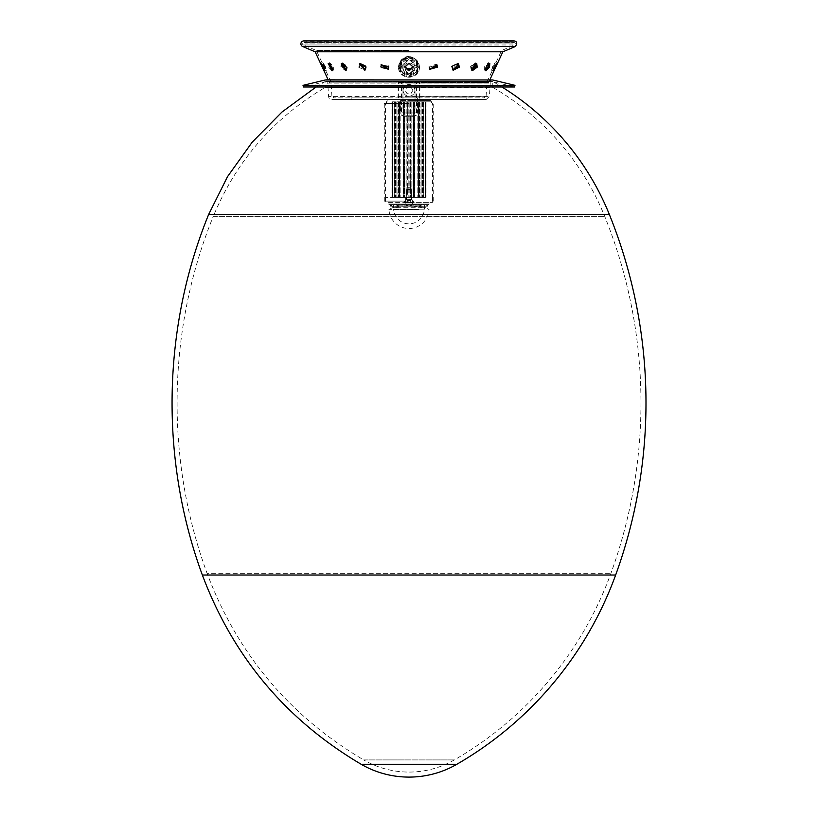 <?xml version="1.0" encoding="UTF-8"?>
<svg xmlns="http://www.w3.org/2000/svg" width="818" height="818" viewBox="0 0 818 818"><rect width="100%" height="100%" fill="white"/><g stroke="black" fill="none" stroke-linecap="round" stroke-linejoin="round"><path stroke-width="0.61" stroke-dasharray="4.09 3.07" d="M419.89 97.884L419.89 99.561L398.11 99.561L419.89 99.561L398.11 99.561L419.89 99.561L419.89 97.884L398.11 97.884L419.89 97.884L398.11 97.884L419.89 97.884L398.11 97.884L419.89 97.884L419.89 82.802L398.11 82.802L419.89 82.802M417.384 99.561L400.615 99.561L417.384 99.561L417.384 97.884L400.615 97.884L417.384 97.884L400.615 97.884L402.967 97.884L402.967 82.802L415.033 82.802L402.967 82.802L402.967 97.884L484.42 97.884L333.58 97.884L415.033 97.884L415.033 82.802L415.033 97.884L417.384 97.884L417.384 112.966L400.615 112.966L417.384 112.966M372.967 99.561L351.178 99.561L372.967 99.561L372.967 97.884L351.178 97.884L372.967 97.884M466.822 99.561L445.033 99.561L466.822 99.561L466.822 97.884L445.033 97.884L466.822 97.884M492.712 79.96L325.288 79.96A3.354 3.354 0 0 1 328.908 81.411L489.092 81.411L328.908 81.411L328.182 79.867M303.018 85.358L514.982 85.358M486.096 99.561L489.44 96.412L490.248 83.119L491.915 81.544L325.687 81.585L303.417 86.984L514.583 86.984L492.313 81.585L409 81.585L492.794 81.585L325.687 81.585A1.677 1.677 0 0 1 327.752 83.119L490.248 83.119L327.752 83.119L328.56 96.412L489.44 96.412L328.56 96.412A3.354 3.354 0 0 0 331.904 99.561L486.096 99.561L331.904 99.561M315.145 51.79L502.855 51.79M436.761 64.591L429.409 68.569L429.839 69.274L436.996 64.929L429.378 67.168M452.773 69.898L453.141 70.297L458.601 63.937L457.783 63.231L452.323 69.591L452.773 69.898L451.495 66.381L458.152 63.63M452.927 65.696L452.303 67.168M471.843 70.205L472.344 70.696L476.73 63.559L475.585 62.853L471.199 69.99L471.843 70.205L471.199 69.99L470.585 66.381L475.585 62.853L476.066 63.334M472.559 65.512L471.71 67.168M485.514 70.031L485.984 70.859L489.798 63.395L488.827 63.538L488.407 62.689L484.604 70.154L485.514 70.031L484.604 70.154L484.696 66.381L488.407 62.689L488.827 63.538M486.802 65.696L486.045 67.168M496.158 65.236L496.628 63.334L494.164 67.086L493.07 70.921L491.567 70.215L495.125 62.628L491.567 70.215L492.661 66.381L495.125 62.628L491.567 70.215L493.07 70.921M495.013 67.833L495.974 65.696M324.378 70.389L321.372 63.334L322.987 67.833M329.173 63.538L329.593 62.689L329.173 63.538L328.202 63.395L328.478 67.168L332.016 70.859L332.486 70.031L333.396 70.154L332.486 70.031M341.934 63.334L341.27 63.559L340.799 67.168L345.656 70.696L346.157 70.205M359.47 66.462L360.217 63.231L358.652 67.168L364.859 70.297L365.677 69.591L359.531 66.657M388.346 66.125L381.004 64.929L380.564 67.086L388.356 68.906M400.626 67.28L409.174 74.724L417.374 66.974L409 59.53L400.626 67.28M400.615 66.974L409 58.824L417.374 66.268L409.174 74.019L400.615 66.268M381.004 66.462L381.065 65.113M381.239 64.591L388.591 68.569L389.041 66.381L381.239 64.591M360.217 63.231L365.677 69.591L366.505 66.381L360.217 63.231L359.399 63.937L360.217 63.231M341.955 66.462L341.648 65.307M342.415 62.853L346.801 69.99L347.415 66.381L342.415 62.853L341.27 63.559L342.415 62.853M329.858 66.462L329.45 65.368M329.593 62.689L333.396 70.154L333.304 66.381L329.593 62.689L328.202 63.395L329.593 62.689M324.143 66.381L322.875 62.628L326.433 70.215L324.143 66.381M325.339 66.381L322.875 62.628L326.433 70.215L325.339 66.381M413.192 67.086L409 62.618L404.828 66.739M458.53 66.462L458.203 67.311M429.644 68.906L428.959 66.381L436.577 64.223L436.935 65.103M409 96.207L486.096 96.207L409 96.207M409 82.045L331.045 82.045L409 82.045M409 50.501L316.392 50.501L409 50.501M331.904 96.207L331.045 82.045L316.392 50.501L303.345 44.99L409 44.99L303.345 44.99A1.258 1.258 0 0 1 302.66 43.385A1.258 1.258 0 0 1 304.245 42.648L513.755 42.648L305.38 43.037L512.62 43.037L305.38 43.037L305.932 41.452L409 41.452L304.787 41.064L409 41.064L304.787 41.064M409 41.452L512.068 41.452L409 41.452M409 82.465L488.602 82.465L409 82.465M409 82.219L329.286 82.219L409 82.219M409 83.017L488.571 83.017L409 83.017M329.286 82.219A3.354 3.354 0 0 1 329.429 83.017L329.286 82.219M400.615 100.563L417.384 100.563L400.615 100.563L400.615 101.821L417.384 101.821L400.615 101.821M409 100.563L430.789 100.563L409 100.563M409 201.116L384.276 201.116L409 201.116M409 101.821L430.789 101.821L409 101.821M411.065 187.291L406.935 187.291L411.065 187.291L407.323 187.066L410.677 187.066L407.323 187.066L410.677 187.066L410.677 183.938L407.323 183.938L410.677 183.938L407.323 183.938L410.677 183.938L411.065 187.291L406.935 187.291L411.065 187.291L411.065 197.353L406.935 197.353L411.065 197.353L411.065 187.291M411.065 197.353L406.935 197.353L411.065 197.353M407.323 187.066L406.935 197.353L407.323 187.066M401.526 101.821L416.474 101.821L401.526 101.821L401.526 115.226L416.474 115.226L401.526 115.226L403.969 116.698L414.031 116.698L403.969 116.698L403.969 197.353L414.031 197.353L403.969 197.353M403.121 197.353L398.202 197.353L403.121 197.353L403.121 101.821L391.945 101.821L403.519 101.821L403.121 197.353M396.975 197.353L400.084 197.353L396.975 197.353L396.975 101.821L396.975 197.353M399.583 197.353L395.544 197.353L399.583 197.353L399.583 101.821L399.583 197.353M394.716 197.353L398.254 197.353L394.716 197.353L394.716 101.821L394.716 197.353M397.957 197.353L392.885 197.353L397.957 197.353L397.957 101.821L397.957 197.353M392.507 197.353L398.734 197.353L392.507 197.353L392.507 101.821L392.507 197.353M398.959 197.353L398.959 101.821L398.959 197.353M403.519 101.821L426.055 101.821L403.294 101.821L404.613 101.821L403.519 101.821L403.519 197.353L404.44 197.353L403.519 197.353L403.519 101.821M404.613 197.353L403.315 197.353L404.613 197.353L404.613 101.821L404.613 197.353M404.91 197.353L406.863 197.353L404.91 197.353L404.91 101.821L404.91 197.353M407.671 197.353L406.863 197.353L408.172 197.353L407.671 101.821L407.671 197.353M409.828 197.353L408.172 197.353L410.329 197.353L409.828 101.821L409.828 197.353M411.137 197.353L413.09 197.353L411.137 197.353L411.137 101.821L411.137 197.353M414.685 197.353L413.09 197.353L414.706 197.353L413.387 197.353L414.685 197.353L414.685 101.821L414.685 197.353M413.56 197.353L414.481 197.353L413.56 197.353L413.56 101.821L413.56 197.353M414.879 197.353L419.798 197.353L414.879 197.353L414.879 101.821L414.879 197.353M421.025 197.353L417.916 197.353L421.025 197.353L421.025 101.821L421.025 197.353M418.417 197.353L422.456 197.353L418.417 197.353L418.417 101.821L418.417 197.353M423.284 197.353L419.746 197.353L423.284 197.353L423.284 101.821L423.284 197.353M420.043 197.353L425.115 197.353L420.043 197.353L420.043 101.821L420.043 197.353M425.493 197.353L419.266 197.353L425.493 197.353L425.493 101.821L425.493 197.353M419.041 197.353L419.041 101.821L419.041 197.353M409 202.21L412.354 202.373L409 202.21M409 197.353L385.534 197.353L409 197.353M409.818 202.373L403.806 202.373L409.818 202.373M409 199.858L406.321 199.858L409 199.858M409 202.373L432.466 202.373L409 202.373M411.096 189.132L406.485 189.551L411.515 189.551L406.485 189.551L411.515 189.551L411.515 199.623L406.485 199.623L411.566 199.745L406.434 199.745L403.969 202.21L414.031 202.21L403.969 202.547L414.031 202.547L403.969 202.547L414.031 202.547L403.969 202.547L406.434 199.745L411.566 199.745L406.434 199.745L411.566 199.745L414.031 202.547L411.515 199.623L411.515 189.551M407.323 200.533L410.677 200.533L407.323 200.533L410.677 200.533L407.323 200.533L407.323 202.547L409 202.547L407.323 202.547L407.323 200.533L407.323 202.547L409 202.547L409 200.533L409 202.547L410.677 202.547L407.323 202.547L407.323 200.533M410.677 202.547L410.677 200.533L410.677 202.547L409 202.547L409 200.533L409 202.547L410.677 202.547L410.677 200.533L410.677 202.547M406.485 189.551L406.485 199.623L406.485 189.551M404.184 204.05L407.119 204.04L404.184 204.05M410.881 204.05L413.816 204.04L410.881 204.05M402.793 204.05L404.971 204.05L404.971 205.226L402.793 205.226L406.485 205.226L402.793 205.226L404.971 205.226L404.971 204.05L406.485 204.05L406.485 205.226L406.485 204.05L404.296 204.05L404.296 205.226L404.296 204.05L402.793 204.05L402.793 205.226L402.793 204.05L406.485 204.05L402.793 204.05M398.652 204.05L402.579 204.05L402.579 205.226L398.652 205.226L403.622 205.226L398.652 205.226L402.579 205.226L402.579 204.05L403.622 204.05L403.622 205.226L403.622 204.05L399.695 204.05L399.695 205.226L399.695 204.05L398.652 204.05L398.652 205.226L398.652 204.05L403.622 204.05L398.652 204.05M396.556 204.05L401.464 204.05L401.464 205.226L396.556 205.226L401.832 205.226L396.556 205.226L401.464 205.226L401.832 204.05L401.832 205.226L401.832 204.05L396.934 204.05L396.934 205.226L396.556 204.05L396.556 205.226L396.556 204.05L401.832 204.05L396.556 204.05M409.838 204.05L409.838 205.226L408.162 205.226L409.838 205.226L408.162 205.226L409.838 205.226L409.838 204.05L408.162 204.05L408.162 205.226L408.162 204.05L409.838 204.05L409.838 205.226L409.838 204.05L408.162 204.05L408.162 205.226L408.162 204.05L409.838 204.05M415.207 204.05L413.029 204.05L413.029 205.226L415.207 205.226L411.515 205.226L415.207 205.226L413.029 205.226L413.029 204.05L411.515 204.05L411.515 205.226L411.515 204.05L413.704 204.05L413.704 205.226L413.704 204.05L415.207 204.05L415.207 205.226L415.207 204.05L411.515 204.05L415.207 204.05M419.348 204.05L415.421 204.05L415.421 205.226L419.348 205.226L414.378 205.226L419.348 205.226L415.421 205.226L415.421 204.05L414.378 204.05L414.378 205.226L414.378 204.05L418.305 204.05L418.305 205.226L418.305 204.05L419.348 204.05L419.348 205.226L419.348 204.05L414.378 204.05L419.348 204.05M421.444 204.05L416.536 204.05L416.536 205.226L421.444 205.226L416.168 205.226L421.444 205.226L416.536 205.226L416.168 204.05L416.168 205.226L416.168 204.05L421.065 204.05L421.065 205.226L421.444 204.05L421.444 205.226L421.444 204.05L416.168 204.05L421.444 204.05M405.646 204.05L412.354 204.05L405.646 204.05L405.646 202.373L412.354 202.373L405.646 202.373L405.646 197.353M388.049 204.05L429.951 204.05L388.049 204.05L388.049 202.373L429.951 202.373L388.049 202.373M395.779 206.228L392.241 206.228L395.779 206.228L396.556 207.731L392.241 207.731L396.556 207.731L395.779 206.228L397.691 206.228L395.779 206.228M420.708 206.238L395.779 206.3L398.693 206.3L397.773 207.731L420.227 207.731L397.773 207.731L398.693 206.3L397.691 206.3L397.773 207.731L396.587 207.752L397.691 207.752L397.691 206.228L419.297 206.228L420.227 207.731L419.307 206.3L420.309 206.3L420.309 207.752L425.759 207.731L421.444 207.731L422.221 206.3L421.444 207.731L420.309 207.752L420.309 206.228L425.759 206.228L419.307 206.3L420.309 206.228L419.235 206.238L419.297 204.725L398.703 204.725L420.309 204.725L419.297 204.725L419.583 206.565L420.38 206.565L419.235 206.238L420.309 206.238L420.309 204.725L424.634 204.725L420.309 204.725L420.309 206.565L419.583 206.565L420.708 206.238L420.759 204.725L420.38 206.565M416.71 206.228L414.072 206.228M424.634 204.725L424.399 209.214A15.419 15.419 0 0 1 409 223.825A15.419 15.419 0 0 1 393.601 209.214L424.399 209.214L393.601 209.214L393.366 204.725L397.241 204.725L393.346 204.807M397.292 206.238L398.765 206.238L398.703 204.725L397.691 204.725L398.703 204.725L398.417 206.565L397.62 206.565L398.765 206.238L397.691 206.238L397.241 204.725L397.62 206.565M414.368 206.565L416.434 206.565M411.147 206.228L427.487 206.228L426.014 206.228L426.454 204.725L426.014 206.228L426.014 204.725L426.454 206.228L427.487 206.228L411.219 206.228L411.219 204.725L427.477 204.725L411.791 204.725L411.791 206.228L411.791 204.725L410.595 206.228L411.147 206.228L411.147 204.725L411.147 206.228M410.595 206.228L406.853 206.228L410.595 206.228L410.595 204.725L411.147 204.725L390.523 204.725L406.209 204.725L406.209 206.228L390.513 206.228L406.781 206.228L406.209 206.228L406.209 204.725L406.781 204.725L406.781 206.228L406.781 204.725L406.853 206.228L406.853 204.725L410.595 204.725L410.595 206.228M391.546 206.228L390.513 204.725L390.513 206.228L390.513 204.725L390.963 206.228L391.986 206.228L390.963 204.725L395.247 204.807L391.096 204.807L392.66 204.807L391.362 204.807L391.546 206.228M391.986 204.725L391.904 206.228L391.546 204.725L393.509 204.807L391.975 204.807M414.061 204.725L417.047 204.725L414.368 205.062M427.037 204.725L426.454 204.725L427.037 204.725L427.037 206.228L427.037 204.725M427.477 204.725L427.487 206.228L427.477 204.725M395.779 206.3A1.841 1.841 0 0 0 396.587 207.752A1.841 1.841 0 0 1 395.779 206.3A1.841 1.841 0 0 0 396.587 207.752M422.221 206.3L420.309 206.3L422.221 206.3A1.841 1.841 0 0 1 421.413 207.752A1.841 1.841 0 0 0 422.221 206.3A1.841 1.841 0 0 1 421.413 207.752M423.877 204.725L425.81 204.725L423.877 204.889M393.979 204.725L392.712 204.725L393.979 204.807M397.742 204.725L400.155 204.725L397.742 204.807M400.554 204.725L401.822 204.807L400.554 204.725M405.524 204.725L403.673 204.725L405.524 204.807M406.137 204.725L407.722 204.725L406.137 204.807M420.258 204.725L418.959 204.725L420.258 204.807M420.493 204.725L418.959 204.725M418.683 204.725L416.178 204.725L418.683 204.807M416.72 204.725L416.014 204.725M412.476 204.725L414.327 204.725L412.476 204.807M412.17 204.725L411.505 204.725M419.02 204.725L417.845 204.807L418.959 204.807M419.02 204.807L420.493 204.807M416.751 205.062L414.215 204.868L417.006 204.807M415.728 204.807L416.72 204.807M418.622 209.623L388.928 209.623L418.622 209.623M389.48 204.725L428.52 204.725L389.48 204.725L389.48 204.05L428.52 204.05L389.48 204.05M428.52 204.725L428.52 204.05M423.796 204.05L394.204 204.05L423.796 204.05L423.796 204.725L394.204 204.725L423.796 204.725M412.875 90.338L410.933 86.984L412.875 90.338L410.933 93.692L407.067 93.692L405.125 90.338L407.067 86.984L410.933 86.984L407.067 86.984L405.125 90.338L407.067 93.692L410.933 93.692L412.875 90.338M414.869 90.338A5.869 5.869 0 0 0 406.065 85.256A5.869 5.869 0 0 0 406.065 95.42A5.869 5.869 0 0 0 414.869 90.338A5.869 5.869 0 0 1 406.065 95.42A5.869 5.869 0 0 1 406.065 85.256A5.869 5.869 0 0 1 414.869 90.338M403.182 97.884L415.033 97.884L403.182 97.884M401.454 97.884L401.454 82.802M416.546 97.884L416.546 82.802M415.033 97.884L415.033 112.966L402.967 112.966L415.033 112.966M399.787 68.395A9.213 8.364 0 0 0 409 76.759A9.213 8.364 0 0 0 418.213 68.395A9.213 8.364 0 0 0 409 60.041A9.213 8.364 0 0 0 399.787 68.395M403.131 68.395A5.869 5.317 0 0 0 409 73.722A5.869 5.317 0 0 0 414.869 68.395A5.869 5.317 0 0 0 409 63.078A5.869 5.317 0 0 0 403.131 68.395L403.131 63.456A5.869 5.317 0 0 0 404.93 67.291M398.53 67.689A10.47 9.499 0 0 0 409 77.189A10.47 9.499 0 0 0 419.47 67.689A10.47 9.499 0 0 0 409 58.19A10.47 9.499 0 0 0 398.53 67.689L398.53 67.127A10.47 9.499 0 0 0 409 76.626A10.47 9.499 0 0 0 419.47 67.127A10.47 9.499 0 0 0 409 57.628A10.47 9.499 0 0 0 398.53 67.127M419.47 67.127L419.47 67.689M399.787 67.127A9.213 8.364 0 0 0 409 75.491A9.213 8.364 0 0 0 418.213 67.127A9.213 8.364 0 0 0 409 58.773A9.213 8.364 0 0 0 399.787 67.127L399.787 66.207A9.213 8.364 0 0 0 409 74.571A9.213 8.364 0 0 0 418.213 66.207A9.213 8.364 0 0 0 409 57.853A9.213 8.364 0 0 0 399.787 66.207M418.213 66.207L418.213 67.127M399.787 65.287A9.213 8.364 0 0 0 409 73.651A9.213 8.364 0 0 0 418.213 65.287A9.213 8.364 0 0 0 414.153 58.364A9.213 8.364 0 0 0 409 56.933A9.213 8.364 0 0 0 403.847 58.364A9.213 8.364 0 0 0 399.787 65.287M401.454 63.456A7.546 6.841 0 0 0 409 70.297A7.546 6.841 0 0 0 416.546 63.456A7.546 6.841 0 0 0 413.223 57.792A7.546 6.841 0 0 0 404.777 57.792A7.546 6.841 0 0 0 401.454 63.456M413.07 67.291A5.869 5.317 0 0 0 414.869 63.456A5.869 5.317 0 0 0 409 58.139A5.869 5.317 0 0 0 403.131 63.456M414.869 63.456L414.869 68.395M316.085 86.984L325.206 81.585L325.206 87.383L409 87.383L325.206 87.383C273.58 117.945 236.279 160.941 213.304 216.361L604.696 216.361L213.304 216.361C167.291 329.173 165.021 458.959 207.077 573.306L610.923 573.306L207.077 573.306C237.363 653.899 289.562 716.098 363.662 759.922L454.338 759.922L363.662 759.922A90.665 90.665 0 0 0 454.338 759.922A356.137 356.137 0 0 0 610.923 573.306A498.09 498.09 0 0 0 604.696 216.361A263.007 263.007 0 0 0 492.794 87.383L409 87.383L492.794 87.383L492.794 81.585A268.038 268.038 0 0 1 501.915 86.984M409 44.99L514.655 44.99L409 44.99M409 41.064L513.213 41.064L409 41.064M302.691 46.534L515.309 46.534M409 103.497L384.276 103.497L409 103.497M398.202 101.821L398.202 197.353L398.202 101.821M400.084 101.821L400.084 197.353L400.084 101.821M395.544 101.821L395.544 197.353L395.544 101.821M398.254 101.821L398.254 197.353L398.254 101.821M392.885 101.821L392.885 197.353L392.885 101.821M398.734 101.821L398.734 197.353L398.734 101.821M404.44 101.821L404.44 197.353L404.44 101.821M403.315 101.821L403.315 197.353L403.315 101.821M406.863 101.821L406.863 197.353L406.863 101.821M408.172 101.821L408.172 197.353L408.172 101.821M410.329 101.821L410.329 197.353L410.329 101.821M413.09 101.821L413.09 197.353L413.09 101.821M413.387 101.821L413.387 197.353L413.387 101.821M414.481 101.821L414.481 197.353L414.481 101.821M419.798 101.821L419.798 197.353L419.798 101.821M417.916 101.821L417.916 197.353L417.916 101.821M422.456 101.821L422.456 197.353L422.456 101.821M419.746 101.821L419.746 197.353L419.746 101.821M425.115 101.821L425.115 197.353L425.115 101.821M419.266 101.821L419.266 197.353L419.266 101.821M407.405 204.725L407.405 206.228L407.405 204.725M398.458 97.884L398.458 82.802M419.542 97.884L419.542 82.802M208.641 214.48L609.359 214.48M202.353 575.023L615.647 575.023M361.157 764.278L456.843 764.278M398.11 97.884L398.11 82.802M400.615 99.561L400.615 112.966M351.178 99.561L351.178 97.884M445.033 99.561L445.033 97.884M489.818 79.867L489.092 81.411L491.915 79.867L326.085 79.867M491.915 81.544L326.085 81.544L491.915 81.544M417.384 66.974L417.384 66.268M388.161 69.274L388.591 68.569L388.161 69.274M380.994 64.929L381.423 64.223L380.994 64.929M364.859 70.297L365.677 69.591L364.859 70.297M345.656 70.696L346.801 69.99L345.656 70.696M332.016 70.859L333.396 70.154L332.016 70.859M324.93 70.921L326.433 70.215L324.93 70.921M321.372 63.334L322.875 62.628L321.372 63.334M404.808 67.086L404.808 66.381M437.006 64.929L436.577 64.223L437.006 64.929M429.839 69.274L429.409 68.569L429.839 69.274M458.601 63.937L457.783 63.231L458.601 63.937M453.141 70.297L452.323 69.591L453.141 70.297M476.73 63.559L475.585 62.853L476.73 63.559M472.344 70.696L471.199 69.99L472.344 70.696M489.798 63.395L488.407 62.689L489.798 63.395M485.984 70.859L484.604 70.154L485.984 70.859M496.628 63.334L495.125 62.628L496.628 63.334M333.58 96.207L333.58 97.884M484.42 96.207L484.42 97.884M486.096 96.207L486.955 82.045L501.608 50.501L514.655 44.99C515.616 43.661 515.452 42.853 514.164 42.577L303.836 42.577L512.62 43.037L512.068 41.452L513.213 41.064M514.164 40.9L303.836 40.9M488.602 82.465L488.571 83.017L488.602 82.465M417.384 100.563L417.384 101.821M384.276 201.116L384.276 103.497L387.211 100.563M433.724 201.116L433.724 103.497L430.789 100.563M387.211 101.821L385.534 103.497L385.534 201.116M430.789 101.821L432.466 103.497L432.466 201.116M414.031 197.353L414.031 116.698L416.474 115.226L416.474 101.821M396.812 101.821L396.812 197.353L396.812 101.821M400.176 101.821L400.176 197.353L400.176 101.821M394.378 101.821L394.378 197.353L394.378 101.821M398.427 101.821L398.427 197.353L398.427 101.821M391.945 101.821L391.945 197.353L391.945 101.821M398.949 101.821L398.949 197.353M403.294 101.821L403.294 197.353L403.294 101.821M414.706 101.821L414.706 197.353L414.706 101.821M421.188 101.821L421.188 197.353L421.188 101.821M417.824 101.821L417.824 197.353L417.824 101.821M423.622 101.821L423.622 197.353L423.622 101.821M419.573 101.821L419.573 197.353L419.573 101.821M426.055 101.821L426.055 197.353L426.055 101.821M419.051 101.821L419.051 197.353M412.354 204.05L412.354 197.353M406.321 199.858L403.806 202.373L406.321 199.858L406.321 197.353L406.321 199.858M411.679 199.858L414.194 202.373L411.679 199.858L411.679 197.353L411.679 199.858M385.534 197.353L385.534 202.373M432.466 197.353L432.466 202.373M406.434 199.745L403.969 202.547M429.951 202.373L429.951 204.05M392.241 206.228L392.241 207.731L388.928 209.623A20.113 20.113 0 0 0 409 228.519A20.113 20.113 0 0 0 429.072 209.623L425.759 207.731L425.759 206.228M426.096 204.725L426.096 206.228M391.904 204.725L391.904 206.228M394.204 204.05L394.204 204.725M402.967 97.884L402.967 112.966M409 56.606C399.93 55.716 393.867 69.581 405.605 74.346C417.395 78.426 427.241 60.338 409 56.606M404.777 57.792L403.847 58.364M413.223 57.792L414.153 58.364"/><path stroke-width="1.23" d="M492.712 79.96L514.982 85.358L303.018 85.358L325.288 79.96L492.712 79.96L326.085 79.867M514.982 85.358L514.583 86.984L303.417 86.984L303.018 85.358M409 70.931L404.808 67.086L409 63.323L413.192 67.086L409 70.931M489.818 79.867L502.855 51.79L315.145 51.79L302.691 46.534A2.935 2.935 0 0 1 301.096 42.781A2.935 2.935 0 0 1 304.787 41.064M429.358 67.597L429.644 68.906L436.996 66.462L436.761 64.591M452.303 67.168L452.773 69.898L458.53 66.462L458.152 63.63L452.927 65.696M471.71 67.168L471.843 70.205L476.045 66.462L476.066 63.334L472.559 65.512M486.045 67.168L485.514 70.031L488.141 66.462L488.827 63.538L486.802 65.696M493.07 70.921L496.628 63.334L493.07 70.921L495.013 67.833M489.522 67.168L485.984 70.859L489.798 63.395L489.522 67.168M477.201 67.168L472.344 70.696L476.73 63.559L477.201 67.168M459.348 67.168L453.141 70.297L458.601 63.937L459.348 67.168M437.415 67.168L429.839 69.274L436.996 64.929L437.415 67.168M381.065 65.113L381.239 64.591L388.356 68.906L388.622 67.168L388.161 69.274L381.004 64.929L388.622 67.168L388.346 66.125M365.697 67.168L364.859 70.297L359.399 63.937L365.697 67.168L365.084 65.706M345.38 65.43L341.934 63.334L346.157 70.205L346.29 67.158L345.656 70.696L341.27 63.559L346.29 67.168L345.574 65.706M331.955 67.168L332.016 70.859L328.202 63.395L331.924 67.086L329.173 63.538L332.486 70.031L331.955 67.158M323.867 67.168L324.93 70.921L321.372 63.334L323.867 67.168M322.987 67.833L323.274 68.415M323.284 68.446L323.601 69.06M323.642 69.131L324.378 70.389M365.053 65.665L359.848 63.63L365.227 69.898L365.707 67.229M388.356 68.906L381.321 67.505M381.29 67.444L380.994 66.381M341.648 65.307L341.934 63.334M346.157 70.205L341.924 66.381M329.45 65.368L329.173 63.538M332.486 70.031L329.828 66.381M404.828 66.739L409 70.225L413.172 66.739M488.827 63.538L488.141 66.452L485.514 70.031M476.066 63.334L471.843 70.205M458.152 63.63L458.53 66.462M458.203 67.311L452.773 69.898M436.935 65.103L436.996 66.462M436.986 66.524L429.644 68.906M404.93 67.291A5.869 5.317 0 0 0 413.07 67.291M456.843 764.278L361.157 764.278A95.696 95.696 0 0 0 456.843 764.278A361.167 361.167 0 0 0 615.647 575.023A503.111 503.111 0 0 0 609.359 214.48A268.038 268.038 0 0 0 501.915 86.984M502.855 51.79L515.309 46.534L302.691 46.534M609.359 214.48L208.641 214.48C162.168 328.437 159.878 459.522 202.353 575.023C233.069 656.752 286.003 719.84 361.157 764.278M615.647 575.023L202.353 575.023M328.182 79.867L315.145 51.79M515.309 46.534C517.538 43.436 517.16 41.554 514.164 40.9L303.836 40.9M513.213 41.064L514.164 40.9M316.085 86.984L281.954 112.046L252.2 142.168L227.557 176.596L208.641 214.48"/></g></svg>
